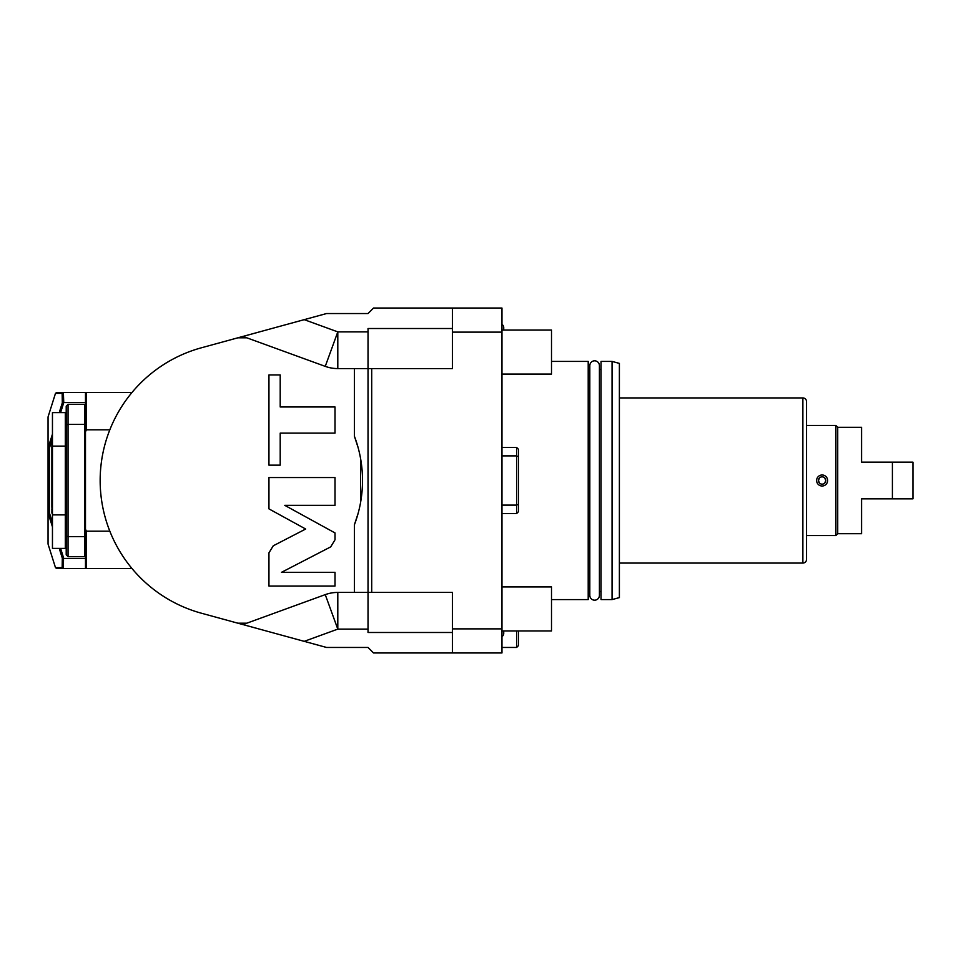 <?xml version="1.0" encoding="UTF-8"?>
<svg xmlns="http://www.w3.org/2000/svg" width="961" height="961" viewBox="0 0 961 961"><rect width="100%" height="100%" fill="white"/><g stroke="black" fill="none" stroke-linecap="round" stroke-linejoin="round"><path stroke-width="1.44" d="M501.966 630.945L551.506 630.945L551.506 586.919L501.966 586.919M452.427 652.963L501.966 652.963L501.966 628.878L452.427 628.878L452.427 652.963L373.529 652.963L368.027 647.462L326.56 647.462L201.45 613.226A137.603 137.603 0 0 1 201.45 347.774L237.847 337.816L246.809 337.816L325.25 366.369A36.698 36.698 0 0 0 337.804 368.58L452.427 368.58L452.427 308.037L373.529 308.037L368.027 313.538L326.56 313.538L201.45 347.774M452.427 308.037L501.966 308.037L501.966 628.878M358.021 513.703L354.405 524.778L354.405 592.42L368.027 592.42L368.027 328.506L452.427 328.506M354.405 368.58L354.405 436.222L358.021 447.297M360.543 458.361L360.543 502.639M354.405 592.42L337.804 592.42A36.698 36.698 0 0 0 325.25 594.631L242.965 624.59M452.427 628.878L452.427 592.42L368.027 592.42L368.027 632.494L452.427 632.494M354.405 524.778A124.762 124.762 0 0 0 354.405 436.222M237.847 623.184L246.809 623.184M273.248 545.8L268.948 552.863L268.948 586.066L335.005 586.066L335.005 572.324L281.501 572.324L330.704 546.881L335.005 539.806L335.005 532.923L284.768 505.342L335.005 505.342L335.005 477.545L268.948 477.545L268.948 508.886L305.67 529.03L273.248 545.8M280.204 433.123L335.005 433.123L335.005 406.971L280.204 406.971L280.204 374.946L268.948 374.946L268.948 465.148L280.204 465.148L280.204 433.123M109.83 531.181L86.394 531.181L85.481 529.223L85.481 392.436L63.378 392.436L63.75 402.575L60.591 412.617M109.83 429.819L86.394 429.819L85.481 431.777M59.234 548.383L62.309 558.137L63.522 558.581L63.378 568.564L85.481 568.564L85.481 529.223L86.394 531.181L86.394 568.564L131.345 568.564M132.029 568.564L85.481 568.564M132.029 392.436L86.394 392.436L86.394 429.819M86.394 392.436L85.481 392.436M85.481 402.575L63.75 402.575M60.591 548.383L63.75 558.425L85.481 558.425M52.459 434.12L48.05 447.97L48.05 513.03L48.278 513.618L49.359 512.766L52.459 522.592M49.359 512.766L49.359 448.234L52.459 438.408M63.378 392.436L62.153 393.349L55.486 393.349L56.759 392.436L63.438 392.436M63.522 402.419L62.309 402.863L62.153 393.349M62.309 402.863L59.234 412.617M48.05 447.97L48.05 416.942L55.486 393.349M48.278 447.382L49.359 448.234M48.278 513.618L52.459 526.88M63.438 568.564L56.759 568.564L55.486 567.651L62.153 567.651L63.378 568.564M62.153 567.651L62.309 558.137M55.486 567.651L48.05 544.058L48.05 513.03M242.965 336.41L246.809 337.816M84.748 549.115L85.481 549.115M84.748 411.885L85.481 411.885M68.051 404.353L68.051 424.378L66.213 424.942L66.213 406.191L68.051 404.353L84.748 404.353L84.748 556.647L68.051 556.647L66.213 554.809L66.213 536.058L68.051 536.622L68.051 556.647M66.213 424.942L66.213 536.058M84.748 424.378L68.051 424.378L68.051 536.622L84.748 536.622M65.3 446.108L52.459 446.108L52.459 412.617L65.3 412.617L65.3 548.383L52.459 548.383L52.459 514.892L65.3 514.892M52.459 446.108L52.459 514.892M52.459 492.789L52.459 473.052M51.882 513.066L52.459 482.194M51.882 504.621L52.459 506.111M52.242 513.474L52.459 509.642M51.882 509.438L52.242 505.858M52.459 442.601L52.459 443.477M52.459 454.889L52.459 449.652M51.882 471.286L51.882 443.982M51.882 492.116L51.882 507.384M51.882 457.568L51.882 504.032M51.882 445.82L51.882 450.253M52.242 449.652L51.882 444.547M371.703 592.42L371.703 368.58M501.966 332.122L452.427 332.122M551.506 599.58L588.204 599.58L588.204 361.42L551.506 361.42M588.204 369.492L589.814 369.492M588.204 591.508L589.814 591.508M599.424 595.376A4.805 4.805 0 0 1 594.619 600.181A4.805 4.805 0 0 1 589.814 595.376L589.814 365.624A4.805 4.805 0 0 1 594.619 360.819A4.805 4.805 0 0 1 599.424 365.624L599.424 595.376M599.424 369.492L601.045 369.492M599.424 591.508L601.045 591.508M601.045 599.58L601.045 361.42L612.049 361.42L612.049 599.58L601.045 599.58M612.049 361.42L619.389 363.39L619.389 597.61L612.049 599.58M619.389 397.938L802.867 397.938L802.867 563.062L619.389 563.062M806.531 401.602L806.531 559.398L806.531 401.602A3.664 3.664 0 0 0 802.867 397.938M806.531 559.398A3.664 3.664 0 0 1 802.867 563.062M806.531 535.541L835.89 535.541L835.89 425.459L806.531 425.459M835.89 425.459L837.728 427.297L837.728 533.703L835.89 535.541M837.728 427.297L861.573 427.297L861.573 462.157L892.409 462.157L892.409 498.843L861.573 498.843L861.573 533.703L837.728 533.703M892.409 462.157L912.95 462.157L912.95 498.843L892.409 498.843M827.637 480.5A5.502 5.502 0 0 0 822.135 474.998A5.502 5.502 0 0 0 816.622 480.5A5.502 5.502 0 0 0 822.135 486.002A5.502 5.502 0 0 0 827.637 480.5M824.766 483.047L825.799 480.5A3.664 3.664 0 0 1 822.135 484.164A3.664 3.664 0 0 1 818.46 480.5A3.664 3.664 0 0 1 822.135 476.836A3.664 3.664 0 0 1 825.799 480.5L824.766 477.953M819.493 477.953L818.46 480.5L819.493 483.047M819.589 483.143L820.238 483.647M820.358 483.719L821.114 484.032M821.247 484.068L822.063 484.164M822.196 484.164L823.012 484.068M823.145 484.032L823.901 483.719M824.021 483.647L824.67 483.143M824.67 477.857L824.021 477.353M823.901 477.281L823.145 476.968M823.012 476.932L822.196 476.836M822.063 476.836L821.247 476.932M821.114 476.968L820.358 477.281M820.238 477.353L819.589 477.857M501.966 374.081L551.506 374.081L551.506 330.055L501.966 330.055M503.732 330.055L503.732 327.425A3.267 3.267 0 0 0 501.966 324.53M501.966 636.47A3.267 3.267 0 0 0 503.732 633.575L503.732 630.945L503.732 633.575M501.966 455.886L516.646 455.886L518.484 456.715L518.484 449.304L516.646 447.478L516.646 513.522L501.966 513.522M518.484 456.715L518.484 504.285L516.646 505.114L501.966 505.114M518.484 504.285L518.484 511.696L516.646 513.522M516.646 630.945L516.646 647.462L501.966 647.462M516.646 647.462L518.484 645.624L518.484 630.945M368.027 331.881L337.804 331.881L304.205 319.653M304.205 641.347L337.804 629.119L368.027 629.119M337.804 592.42L337.804 629.119L325.25 594.631M337.804 368.58L337.804 331.881L325.25 366.369M65.3 422.155L66.213 422.155M65.3 538.845L66.213 538.845M52.459 441.832L51.882 443.802M516.646 447.478L501.966 447.478"/></g></svg>
